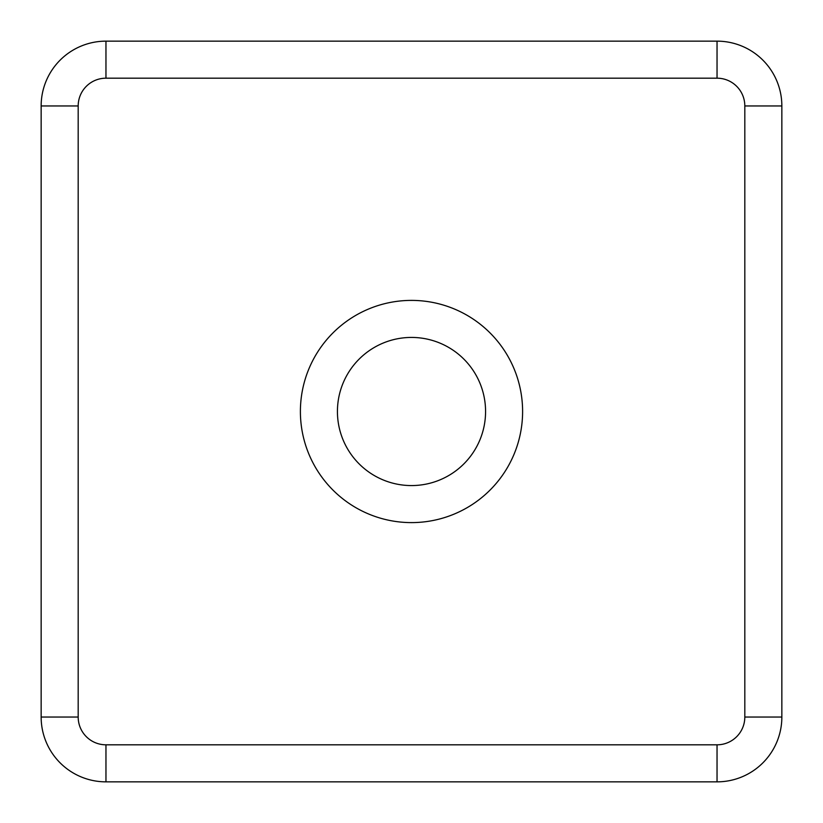 <?xml version="1.0" encoding="UTF-8"?>
<svg xmlns="http://www.w3.org/2000/svg" width="823" height="823" viewBox="0 0 823 823"><rect width="100%" height="100%" fill="white"/><g stroke="black" fill="none" stroke-linecap="round" stroke-linejoin="round"><path stroke-width="1.23" d="M522.605 411.5A111.105 111.105 0 0 0 411.5 300.395A111.105 111.105 0 0 0 300.395 411.5A111.105 111.105 0 0 0 411.5 522.605A111.105 111.105 0 0 0 522.605 411.5M485.57 411.5A74.07 74.07 0 0 0 411.5 337.43A74.07 74.07 0 0 0 337.43 411.5A74.07 74.07 0 0 0 411.5 485.57A74.07 74.07 0 0 0 485.57 411.5M744.815 717.039L781.85 717.039A64.811 64.811 0 0 1 717.039 781.85L105.961 781.85A64.811 64.811 0 0 1 41.15 717.039L41.15 105.961A64.811 64.811 0 0 1 105.961 41.15L717.039 41.15A64.811 64.811 0 0 1 781.85 105.961L781.85 717.039A64.811 64.811 0 0 1 717.039 781.85L717.039 744.815A27.776 27.776 0 0 0 744.815 717.039L744.815 105.961A27.776 27.776 0 0 0 717.039 78.185L105.961 78.185A27.776 27.776 0 0 0 78.185 105.961L78.185 717.039A27.776 27.776 0 0 0 105.961 744.815L717.039 744.815M105.961 744.815L105.961 781.85A64.811 64.811 0 0 1 41.15 717.039L78.185 717.039M717.039 78.185L717.039 41.15A64.811 64.811 0 0 1 781.85 105.961L744.815 105.961M78.185 105.961L41.15 105.961A64.811 64.811 0 0 1 105.961 41.15L105.961 78.185"/></g></svg>
